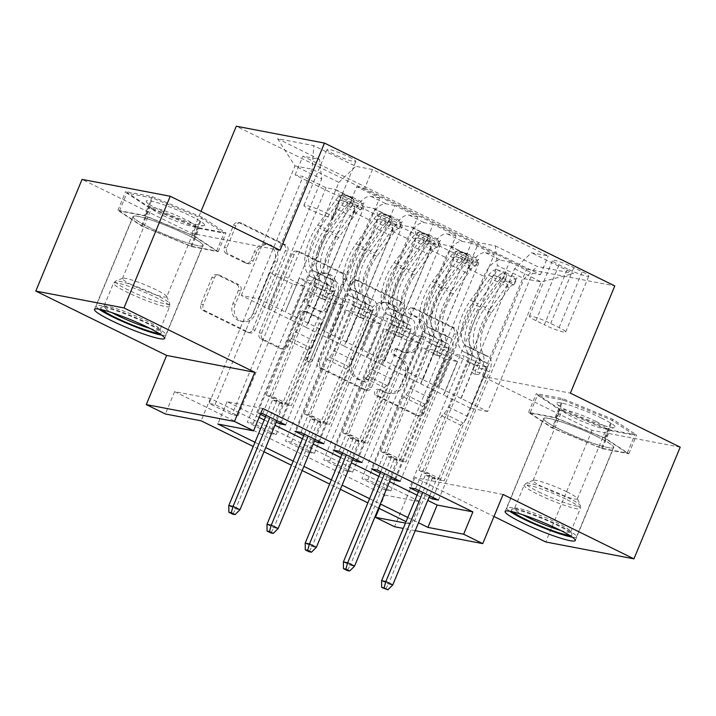 <?xml version="1.0" encoding="UTF-8"?>
<svg xmlns="http://www.w3.org/2000/svg" width="716" height="716" viewBox="0 0 716 716"><rect width="100%" height="100%" fill="white"/><g stroke="black" fill="none" stroke-linecap="round" stroke-linejoin="round"><path stroke-width="0.54" stroke-dasharray="3.58 2.69" d="M408.567 309.768A3.347 2.9 -79.2 0 1 411.825 307.782A3.347 2.9 -79.2 0 1 412.47 307.996L452.306 327.597A4.779 4.144 -79.2 0 1 454.239 333.826L421.545 412.747A4.779 4.144 -79.2 0 1 416.9 415.602A4.779 4.144 -79.2 0 1 415.978 415.289L376.142 395.688A3.347 2.9 -79.2 0 1 374.79 391.33A3.347 2.9 -79.2 0 1 378.039 389.334A3.347 2.9 -79.2 0 1 378.683 389.549L383.839 392.091A15.287 13.255 -79.2 0 0 386.774 393.075A15.287 13.255 -79.2 0 0 401.649 383.964L404.37 377.386A15.287 13.255 -79.2 0 0 398.185 357.445L393.03 354.912A3.347 2.9 -79.2 0 1 391.679 350.554A3.347 2.9 -79.2 0 1 394.928 348.558A3.347 2.9 -79.2 0 1 395.572 348.773L400.727 351.305A15.287 13.255 -79.2 0 0 403.672 352.299A15.287 13.255 -79.2 0 0 418.538 343.179L421.268 336.601A15.287 13.255 -79.2 0 0 415.074 316.669L409.919 314.136A3.347 2.9 -79.2 0 1 408.567 309.768M386.219 392.547A15.287 13.255 -79.2 0 0 389.164 393.531A15.287 13.255 -79.2 0 0 404.03 384.411L406.76 377.842A15.287 13.255 -79.2 0 0 400.575 357.902L395.411 355.369A3.347 2.9 -79.2 0 1 394.06 351.01A3.347 2.9 -79.2 0 1 397.317 349.014A3.347 2.9 -79.2 0 1 397.962 349.229L403.117 351.762A15.287 13.255 -79.2 0 0 406.053 352.755A15.287 13.255 -79.2 0 0 420.927 343.635L423.648 337.057A15.287 13.255 -79.2 0 0 417.464 317.125L412.309 314.593A3.347 2.9 -79.2 0 1 410.957 310.225A3.347 2.9 -79.2 0 1 414.206 308.238A3.347 2.9 -79.2 0 1 414.85 308.453L454.687 328.053A4.779 4.144 -79.2 0 1 456.62 334.283L423.926 413.204A4.779 4.144 -79.2 0 1 419.281 416.059A4.779 4.144 -79.2 0 1 418.359 415.745L378.522 396.145A3.347 2.9 -79.2 0 1 377.171 391.786A3.347 2.9 -79.2 0 1 380.42 389.79A3.347 2.9 -79.2 0 1 381.064 390.005L386.219 392.547L383.839 392.091M186.625 234.58A37.966 4.386 22.5 0 1 203.12 245.552A37.966 4.386 22.5 0 1 149.447 227.473A37.966 4.386 22.5 0 1 132.961 216.492A37.966 4.386 22.5 0 1 186.625 234.58M349.077 156.983A15.573 1.799 22.5 0 1 355.843 161.485A15.573 1.799 22.5 0 1 333.817 154.065A15.573 1.799 22.5 0 1 327.06 149.563A15.573 1.799 22.5 0 1 349.077 156.983M325.941 212.822A15.573 1.799 22.5 0 1 332.707 217.324A15.573 1.799 22.5 0 1 310.69 209.904A15.573 1.799 22.5 0 1 303.924 205.403A15.573 1.799 22.5 0 1 325.941 212.822M560.091 429.502A37.966 4.386 -157.5 0 0 613.755 447.59A37.966 4.386 -157.5 0 0 597.269 436.617A37.966 4.386 -157.5 0 0 543.596 418.529A37.966 4.386 -157.5 0 0 560.091 429.502M226.337 253.634A4.779 4.144 -79.2 0 1 224.403 247.405L233.577 225.263A4.779 4.144 -79.2 0 1 238.231 222.407A4.779 4.144 -79.2 0 1 239.144 222.721L283.393 244.487A4.779 4.144 -79.2 0 1 285.326 250.716L252.632 329.646A4.779 4.144 -79.2 0 1 247.987 332.493A4.779 4.144 -79.2 0 1 247.065 332.188L202.816 310.413A4.779 4.144 -79.2 0 1 200.883 304.184L211.963 277.441A4.779 4.144 -79.2 0 1 216.617 274.595A4.779 4.144 -79.2 0 1 217.53 274.899L236.468 284.216A4.779 4.144 -79.2 0 1 238.401 290.445L232.906 303.709A12.781 11.08 -79.2 0 0 240.531 321.198A12.781 11.08 -79.2 0 0 252.963 313.581L274.488 261.617A12.781 11.08 -79.2 0 0 266.862 244.129A12.781 11.08 -79.2 0 0 254.431 251.746L250.842 260.409A4.779 4.144 -79.2 0 1 246.197 263.255A4.779 4.144 -79.2 0 1 245.275 262.951L226.337 253.634L228.726 254.09A4.779 4.144 -79.2 0 1 226.793 247.861L235.967 225.719A4.779 4.144 -79.2 0 1 240.612 222.864A4.779 4.144 -79.2 0 1 241.525 223.177L285.774 244.944A4.779 4.144 -79.2 0 1 287.707 251.173L255.012 330.103A4.779 4.144 -79.2 0 1 250.367 332.949A4.779 4.144 -79.2 0 1 249.445 332.645L205.206 310.869A4.779 4.144 -79.2 0 1 203.272 304.64L214.352 277.897A4.779 4.144 -79.2 0 1 218.998 275.042A4.779 4.144 -79.2 0 1 219.919 275.356L238.849 284.673A4.779 4.144 -79.2 0 1 240.782 290.902L235.287 304.166L232.906 303.709M280.063 250.296L191.879 233.425L82.063 179.394M191.879 233.425L201.008 211.399M680.2 447.169L592.016 430.298L482.19 376.267L526.6 269.055L236.289 126.213M592.016 430.298L545.762 541.976M503.106 494.479L414.922 477.608L493.986 516.505M414.922 477.608L394.57 526.743M384.725 495.016L420.471 501.853L210.379 398.481L174.632 391.643L384.725 495.016L379.167 508.423M174.632 391.643L165.378 413.982M350.187 282.632A4.779 4.144 -79.2 0 1 354.841 279.786A4.779 4.144 -79.2 0 1 355.754 280.09L400.002 301.857A4.779 4.144 -79.2 0 1 401.936 308.086L369.241 387.016A4.779 4.144 -79.2 0 1 364.596 389.862A4.779 4.144 -79.2 0 1 363.674 389.558L319.425 367.791A4.779 4.144 -79.2 0 1 317.492 361.562L350.187 282.632L352.576 283.089A4.779 4.144 -79.2 0 1 357.221 280.242A4.779 4.144 -79.2 0 1 358.134 280.547L402.383 302.313A4.779 4.144 -79.2 0 1 404.316 308.542L371.622 387.472A4.779 4.144 -79.2 0 1 366.977 390.318A4.779 4.144 -79.2 0 1 366.055 390.014L321.815 368.248A4.779 4.144 -79.2 0 1 319.882 362.019L352.576 283.089M341.693 273.172L297.453 251.405A4.779 4.144 -79.2 0 0 296.531 251.101A4.779 4.144 -79.2 0 0 291.886 253.947L259.192 332.868A4.779 4.144 -79.2 0 0 261.125 339.107L280.063 348.415A4.779 4.144 -79.2 0 0 280.976 348.728A4.779 4.144 -79.2 0 0 285.621 345.882L298.885 313.868A4.779 4.144 -79.2 0 1 303.53 311.021A4.779 4.144 -79.2 0 1 304.452 311.326L317.009 317.51A4.779 4.144 -79.2 0 1 318.942 323.739L305.141 357.06A3.347 2.9 -79.2 0 0 307.137 361.643A3.347 2.9 -79.2 0 0 310.386 359.647L343.626 279.401A4.779 4.144 -79.2 0 0 341.693 273.172L344.074 273.628L299.834 251.862L297.453 251.405M262.718 413.669L356.72 186.733L379.641 198.01L285.639 424.946M300.926 432.464L394.919 205.528L417.84 216.805L323.838 443.741M339.124 451.259L433.117 224.323L456.038 235.6L362.036 462.536M377.323 470.054L471.316 243.118L494.237 254.395L485.538 252.73A19.475 9.442 -63.8 0 0 468.604 268.777L422.717 379.561L438.237 387.123L452.109 353.623L464.147 355.924L409.561 487.703M400.235 481.322L494.237 254.395M478.816 262.924L384.814 489.86L361.893 478.583L455.895 251.647L478.816 262.924L470.824 261.403L295.108 174.946L303.101 176.476L209.099 403.412L232.02 414.68L237.972 415.826L215.06 404.549L209.099 403.412M440.617 244.138L346.616 471.065L323.695 459.788L417.697 232.861L440.617 244.138L449.308 245.794L464.595 253.312L455.895 251.647M402.41 225.343L308.417 452.27L285.496 440.993L379.498 214.066L402.41 225.343L411.109 227.008A19.475 9.442 116.2 0 1 412.309 227.402A19.475 9.442 116.2 0 1 413.248 246.698L428.526 254.216A19.475 9.442 -63.8 0 0 427.586 234.92A19.475 9.442 -63.8 0 0 426.396 234.526L417.697 232.861M364.211 206.548L270.218 433.475L247.297 422.198L341.299 195.271L364.211 206.548L372.911 208.213A19.475 9.442 116.2 0 1 374.11 208.607A19.475 9.442 116.2 0 1 375.05 227.903L390.327 235.421A19.475 9.442 -63.8 0 0 389.388 216.125A19.475 9.442 -63.8 0 0 388.197 215.731L379.498 214.066M394.919 205.528L386.219 203.863A19.475 9.442 -63.8 0 0 369.286 219.91L323.399 330.694L337.513 297.238L349.551 299.539L294.965 431.318M379.641 198.01L370.942 196.345A19.475 9.442 116.2 0 0 354.008 212.392L308.122 323.176L323.399 330.694M433.117 224.323L424.418 222.658A19.475 9.442 -63.8 0 0 407.485 238.705L361.598 349.489L375.712 316.033L387.75 318.334L333.164 450.113M417.84 216.805L409.14 215.14A19.475 9.442 116.2 0 0 392.207 231.187L346.32 341.971L361.598 349.489M471.316 243.118L462.617 241.453A19.475 9.442 -63.8 0 0 445.683 257.5L399.796 368.284L413.911 334.828L425.948 337.129L371.362 468.908M456.038 235.6L447.339 233.935A19.475 9.442 116.2 0 0 430.405 249.982L384.519 360.766L399.796 368.284M384.814 489.86L390.775 490.997L367.854 479.72L361.893 478.583M346.616 471.065L352.576 472.211L329.655 460.934L323.695 459.788M308.417 452.27L314.378 453.416L291.457 442.139L285.496 440.993M270.218 433.475L276.179 434.621L253.258 423.344L247.297 422.198M262.817 408.514L227.061 401.676L259.111 417.446M264.24 419.97L274.962 425.241M302.438 438.765L313.161 444.036M340.637 457.56L351.359 462.831M378.836 476.346L389.558 481.626M417.034 495.141L427.756 500.421M418.332 492.017L429.054 497.298M380.133 473.222L390.855 478.503M341.935 454.427L352.657 459.708M303.736 435.632L314.458 440.913M260.83 413.302L256.767 412.523L260.409 414.322M265.538 416.846L276.26 422.118M567.457 268.939L559.053 264.804A15.09 1.745 22.5 0 1 552.501 260.445A15.09 1.745 22.5 0 1 573.829 267.632L582.233 271.767A15.09 1.745 22.5 0 1 588.785 276.134A15.09 1.745 22.5 0 1 567.457 268.939L544.33 324.778L535.926 320.643A15.09 1.745 22.5 0 1 529.366 316.284A15.09 1.745 22.5 0 1 550.702 323.471L559.107 327.606A15.09 1.745 22.5 0 1 565.658 331.973A15.09 1.745 22.5 0 1 544.33 324.778M526.6 269.055L614.784 285.926M356.72 186.733L364.704 188.263L372.481 169.504L548.196 255.952L531.514 252.757L514.571 268.804L460.916 398.356L487.65 411.512L541.314 281.961L524.157 278.676L497.414 265.52L495.284 245.83L478.601 242.635L302.886 156.186L319.569 159.382L321.699 179.072L294.956 165.915L312.122 169.2L338.856 182.356L285.201 311.899L299.315 278.443L311.353 280.744L256.767 412.523M372.481 169.504L355.789 166.309L313.778 145.634L277.548 138.707L319.569 159.382M495.284 245.83L537.304 266.504L573.525 273.431L531.514 252.757M276.179 434.621L330.756 302.832L342.794 305.141L328.921 338.641L306 327.364L352.129 216.626A19.475 9.442 -63.8 0 0 351.189 197.33A19.475 9.442 -63.8 0 0 349.999 196.936L341.299 195.271M306.233 327.409L290.956 319.891L336.851 209.108L352.129 216.626M314.378 453.416L368.964 321.627L380.993 323.936L367.12 357.436L344.199 346.159L390.327 235.421M344.441 346.204L329.154 338.686L375.05 227.903M352.576 472.211L407.162 340.422L419.191 342.731L405.319 376.231L382.398 364.954L428.526 254.216M382.639 364.999L367.353 357.481L413.248 246.698M415.522 488.84L509.515 261.913L500.815 260.248A19.475 9.442 -63.8 0 0 483.882 276.295L437.995 387.079M390.775 490.997L445.361 359.217L457.39 361.517L443.517 395.026L405.551 376.276L451.447 265.493A19.475 9.442 -63.8 0 0 450.507 246.197A19.475 9.442 -63.8 0 0 449.308 245.794M420.838 383.794L466.725 273.011A19.475 9.442 -63.8 0 0 465.785 253.715A19.475 9.442 -63.8 0 0 464.595 253.312M336.851 209.108A19.475 9.442 116.2 0 0 335.911 189.812A19.475 9.442 116.2 0 0 334.712 189.418L326.013 187.753L303.101 176.476M364.704 188.263L540.419 274.711L532.435 273.19L509.515 261.913M237.972 415.826L292.558 284.046L304.595 286.346L290.723 319.846L241.301 295.466L258.458 298.742L312.122 169.2L313.778 145.634M258.458 298.742L285.201 311.899M514.571 268.804L541.314 281.961L573.525 273.431M487.65 411.512L470.493 408.227L524.157 278.676L537.304 266.504M470.493 408.227L443.75 395.071L497.414 265.52M405.462 523.083L411.226 524.184L406.062 521.651M378.585 508.127L367.863 502.856M340.377 489.332L329.655 484.061M302.179 470.537L291.457 465.266M263.98 451.742L253.258 446.471M415.217 530.699L403.26 528.408M254.985 442.3L265.708 447.581M293.184 461.095L303.906 466.376M331.383 479.89L342.105 485.171M369.581 498.685L380.303 503.957M407.78 517.48L418.502 522.752M241.301 295.466L294.956 165.915L277.548 138.707M268.035 308.614L321.699 179.072M308.122 323.176L285.433 311.943M346.32 341.971L323.632 330.738M384.519 360.766L361.831 349.533M422.717 379.561L400.038 368.328M460.916 398.356L438.237 387.123M420.471 501.853L411.226 524.184M210.379 398.481L201.124 420.82M227.061 401.676L217.807 424.015M461.149 398.4L475.03 364.892L487.068 367.201L464.147 355.924M475.03 364.892L452.109 353.623M438.443 500.117L532.435 273.19M540.419 274.711L548.196 255.952M487.068 367.201L433.099 497.495M470.824 261.403L478.601 242.635M367.854 479.72L422.44 347.94L434.478 350.249L420.596 383.749M457.39 361.517L434.478 350.249M445.361 359.217L422.44 347.94M326.013 187.753L232.02 414.68M422.95 379.605L436.832 346.105L413.911 334.828M436.832 346.105L448.869 348.406L425.948 337.129M448.869 348.406L394.901 478.7M329.655 460.934L384.241 329.145L396.279 331.454L382.398 364.954M419.191 342.731L396.279 331.454M407.162 340.422L384.241 329.145M380.993 323.936L358.072 312.659L344.199 346.159M368.964 321.627L346.043 310.35L358.072 312.659M291.457 442.139L346.043 310.35M384.752 360.81L398.633 327.31L410.671 329.611L356.702 459.905M410.671 329.611L387.75 318.334M398.633 327.31L375.712 316.033M342.794 305.141L319.873 293.864L306 327.364M330.756 302.832L307.844 291.564L319.873 293.864M253.258 423.344L307.844 291.564M346.553 342.015L360.434 308.515L372.472 310.816L318.504 441.11M372.472 310.816L349.551 299.539M360.434 308.515L337.513 297.238M304.595 286.346L281.674 275.069L267.802 308.569M292.558 284.046L269.646 272.769L281.674 275.069M295.108 174.946L302.886 156.186M215.06 404.549L269.646 272.769M308.354 323.22L322.236 289.72L334.274 292.021L280.296 422.315M338.856 182.356L355.789 166.309M334.274 292.021L311.353 280.744M322.236 289.72L299.315 278.443M482.19 376.267L570.375 393.138M559.894 409.221L536.311 393.621L562.865 398.705L613.003 419.379L636.587 434.979L610.032 429.895L559.894 409.221L552.117 427.98L528.533 412.389L555.097 417.464L605.235 438.147L628.818 453.738L602.263 448.655L552.117 427.98M152.222 196.667L202.368 217.342L225.952 232.942L199.397 227.858L149.25 207.184L125.667 191.584L152.222 196.667L144.453 215.427L194.591 236.11L218.183 251.701L191.619 246.617L141.482 225.943L117.898 210.352L144.453 215.427M602.263 448.655L610.032 429.895M628.818 453.738L636.587 434.979M605.235 438.147L613.003 419.379M555.097 417.464L562.865 398.705M528.533 412.389L536.311 393.621M117.898 210.352L125.667 191.584M141.482 225.943L149.25 207.184M191.619 246.617L199.397 227.858M218.183 251.701L225.952 232.942M194.591 236.11L202.368 217.342M393.335 305.974A3.347 2.9 -79.2 0 1 394.686 310.332L365.983 379.614A3.347 2.9 -79.2 0 1 362.735 381.601A3.347 2.9 -79.2 0 1 362.09 381.386L356.658 378.71A15.287 13.255 -79.2 0 1 350.473 358.779L370.082 311.424A15.287 13.255 -79.2 0 1 384.957 302.304A15.287 13.255 -79.2 0 1 387.893 303.298L393.335 305.974L395.715 306.421A3.347 2.9 -79.2 0 1 397.067 310.789L394.686 310.332M395.715 306.421L390.274 303.754A15.287 13.255 -79.2 0 0 387.338 302.761A15.287 13.255 -79.2 0 0 372.463 311.881L352.854 359.235A15.287 13.255 -79.2 0 0 359.038 379.167L364.471 381.843A3.347 2.9 -79.2 0 0 365.115 382.058A3.347 2.9 -79.2 0 0 368.373 380.071L397.067 310.789M344.074 273.628A4.779 4.144 -79.2 0 1 346.007 279.858L312.776 360.103A3.347 2.9 -79.2 0 1 309.518 362.099A3.347 2.9 -79.2 0 1 307.522 357.517L321.323 324.196A4.779 4.144 -79.2 0 0 319.39 317.967L306.833 311.782A4.779 4.144 -79.2 0 0 305.911 311.478A4.779 4.144 -79.2 0 0 301.266 314.324L288.011 346.338A4.779 4.144 -79.2 0 1 283.357 349.184A4.779 4.144 -79.2 0 1 282.444 348.871L263.506 339.554A4.779 4.144 -79.2 0 1 261.573 333.325L294.267 254.404A4.779 4.144 -79.2 0 1 298.912 251.558A4.779 4.144 -79.2 0 1 299.834 251.862M312.641 280.654A12.781 11.08 -79.2 0 1 325.073 273.038A12.781 11.08 -79.2 0 1 332.698 290.526L325.118 308.829A4.779 4.144 -79.2 0 1 320.473 311.675A4.779 4.144 -79.2 0 1 319.551 311.37L306.994 305.186A4.779 4.144 -79.2 0 1 305.061 298.957L312.641 280.654L315.022 281.111A12.781 11.08 -79.2 0 1 327.454 273.494A12.781 11.08 -79.2 0 1 335.088 290.982L332.698 290.526M315.022 281.111L307.441 299.413A4.779 4.144 -79.2 0 0 309.375 305.642L321.94 311.827A4.779 4.144 -79.2 0 0 322.853 312.131A4.779 4.144 -79.2 0 0 327.498 309.285L335.088 290.982M235.287 304.166A12.781 11.08 -79.2 0 0 242.921 321.654A12.781 11.08 -79.2 0 0 255.352 314.038L276.868 262.074A12.781 11.08 -79.2 0 0 269.243 244.586A12.781 11.08 -79.2 0 0 256.811 252.202L253.222 260.866A4.779 4.144 -79.2 0 1 248.577 263.712A4.779 4.144 -79.2 0 1 247.655 263.407L228.726 254.09M480.159 372.759A2.918 2.533 -79.2 0 1 475.576 370.503L477.429 366.028A15.331 7.437 -63.8 0 0 476.686 350.831A15.331 7.437 -63.8 0 0 475.863 350.545L468.604 346.974A15.331 7.437 116.2 0 1 469.428 347.26A15.331 7.437 116.2 0 1 470.17 362.457L425.018 471.468L444.117 480.866L489.27 371.855L482.011 368.284L480.159 372.759L477.062 372.168L478.915 367.693A9.004 4.368 -63.8 0 0 478.476 358.77A9.004 4.368 -63.8 0 0 477.993 358.6L485.251 362.171A9.004 4.368 116.2 0 1 485.734 362.341A9.004 4.368 116.2 0 1 486.173 371.264L467.476 416.39A10.579 5.128 -63.8 0 1 463.118 422.968L460.728 425.223L438.156 479.729L444.117 480.866M496.886 269.708L505.469 272.501L503.062 278.309L494.479 275.526L496.886 269.708A12.897 6.256 -63.8 0 0 488.661 275.177L470.663 300.192A37.241 18.061 -63.8 0 0 464.156 352.066A37.241 18.061 -63.8 0 0 466.152 352.773L473.41 356.344A9.004 4.368 116.2 0 1 473.894 356.514A9.004 4.368 116.2 0 1 474.332 365.437L472.471 369.912A2.918 2.533 100.8 0 0 477.062 372.168M505.469 272.501L516.925 278.139L515.985 279.106A12.897 6.256 -63.8 0 0 507.76 284.574L489.762 309.589A37.241 18.061 -63.8 0 0 483.255 361.464A37.241 18.061 -63.8 0 0 485.251 362.171M515.985 279.106L513.578 284.923A6.569 3.186 -63.8 0 0 509.443 287.707L491.453 312.731A30.913 14.991 -63.8 0 0 486.048 355.789A30.913 14.991 -63.8 0 0 487.703 356.371A15.331 7.437 116.2 0 1 488.527 356.658A15.331 7.437 116.2 0 1 489.27 371.855M494.479 275.526A6.569 3.186 -63.8 0 0 490.344 278.309L472.354 303.333A30.913 14.991 -63.8 0 0 466.948 346.392A30.913 14.991 -63.8 0 0 468.604 346.974M466.152 352.773A9.004 4.368 116.2 0 1 466.635 352.943A9.004 4.368 116.2 0 1 467.074 361.866L448.377 406.992A10.579 5.128 116.2 0 1 444.018 413.571L441.629 415.826L419.057 470.331L425.018 471.468M503.062 278.309L514.527 283.948L516.925 278.139M513.578 284.923L514.527 283.948M487.703 356.371L480.454 352.8A15.331 7.437 116.2 0 1 481.268 353.086A15.331 7.437 116.2 0 1 482.011 368.284M473.41 356.344A37.241 18.061 116.2 0 1 471.414 355.637A37.241 18.061 116.2 0 1 477.921 303.763L495.92 278.748A12.897 6.256 116.2 0 1 502.122 273.494C505.791 273.861 507.322 274.613 506.704 275.75A12.897 6.256 -63.8 0 0 500.502 281.003L482.503 306.018A37.241 18.061 -63.8 0 0 475.997 357.893A37.241 18.061 -63.8 0 0 477.993 358.6M480.454 352.8A30.913 14.991 116.2 0 1 478.789 352.218A30.913 14.991 116.2 0 1 484.195 309.16L502.185 284.136A6.569 3.186 116.2 0 1 504.046 282.176L504.753 281.433L499.464 279.92A6.569 3.186 -63.8 0 0 497.602 281.88L479.613 306.904A30.913 14.991 -63.8 0 0 474.207 349.963A30.913 14.991 -63.8 0 0 475.863 350.545M419.057 470.331L423.836 472.676L429.788 473.813L429.645 475.88L425.358 475.057L432.231 478.44L436.518 479.264L429.645 475.88L422.789 492.42M429.672 495.803L436.518 479.264L439.338 478.512L433.386 477.375L438.156 479.729M504.753 281.433L506.704 275.75L504.046 282.176M441.629 415.826L460.728 425.223M418.95 490.532L425.358 475.057L423.836 472.676L433.386 477.375L432.231 478.44L388.466 584.086L381.592 580.703M392.762 584.909L388.466 584.086L385.494 589.331M512.674 511.815A32.855 3.795 22.5 0 1 511.689 509.506A32.855 3.795 22.5 0 1 557.755 525.481A32.855 3.795 22.5 0 1 571.995 534.485A32.855 3.795 22.5 0 1 569.659 535.416M560.556 530.422A30.421 3.517 -157.5 0 0 570.706 531.818A30.421 3.517 -157.5 0 0 570.67 531.362A30.421 3.517 -157.5 0 0 557.495 523.02A30.421 3.517 -157.5 0 0 514.831 508.235A30.421 3.517 -157.5 0 0 514.491 508.53A30.421 3.517 -157.5 0 0 522.644 514.715M601.574 418.153A31.638 3.652 22.5 0 1 614.435 427.729A31.638 3.652 22.5 0 1 570.589 412.228A31.638 3.652 22.5 0 1 557.164 404.012A31.638 3.652 22.5 0 1 569.945 405.319A31.638 3.652 22.5 0 1 601.574 418.153M596.124 421.509A23.959 2.766 22.5 0 1 606.524 428.437A23.959 2.766 22.5 0 1 605.861 428.759A23.959 2.766 22.5 0 1 572.666 417.025A23.959 2.766 22.5 0 1 562.499 410.796A23.959 2.766 22.5 0 1 562.257 410.098A23.959 2.766 22.5 0 1 596.124 421.509M566.965 491.91A23.959 2.766 22.5 0 1 577.338 498.47A23.959 2.766 22.5 0 1 577.365 498.837A23.959 2.766 22.5 0 1 543.507 487.426A23.959 2.766 22.5 0 1 533.098 480.499A23.959 2.766 22.5 0 1 533.375 480.266A23.959 2.766 22.5 0 1 566.965 491.91M572.299 537.152A37.724 4.359 -157.5 0 0 576.523 536.839A37.724 4.359 -157.5 0 0 560.145 525.938A37.724 4.359 -157.5 0 0 506.821 507.966A37.724 4.359 -157.5 0 0 509.586 511.17M597.153 436.599A37.724 4.359 -157.5 0 0 543.82 418.627A37.724 4.359 -157.5 0 0 560.207 429.528A37.724 4.359 -157.5 0 0 613.531 447.5A37.724 4.359 -157.5 0 0 597.153 436.599M530.1 413.025L552.949 428.141L601.529 448.171L627.261 453.094L604.411 437.986L555.831 417.947L530.1 413.025L537.501 395.16L560.351 410.268L608.931 430.307L634.662 435.23L611.813 420.113L563.232 400.083L537.501 395.16M552.949 428.141L560.351 410.268M601.529 448.171L608.931 430.307M627.261 453.094L634.662 435.23M604.411 437.986L611.813 420.113M555.831 417.947L563.232 400.083M102.039 309.777A32.855 3.795 22.5 0 1 100.661 307.844A32.855 3.795 22.5 0 1 101.046 307.468A32.855 3.795 22.5 0 1 132.487 316.866A32.855 3.795 22.5 0 1 161.351 332.448A32.855 3.795 22.5 0 1 161.404 332.895A32.855 3.795 22.5 0 1 159.024 333.379M149.921 328.384A30.421 3.517 -157.5 0 0 160.062 329.781A30.421 3.517 -157.5 0 0 160.08 329.736A30.421 3.517 -157.5 0 0 160.026 329.324A30.421 3.517 -157.5 0 0 133.301 314.888A30.421 3.517 -157.5 0 0 104.196 306.197A30.421 3.517 -157.5 0 0 103.847 306.493A30.421 3.517 -157.5 0 0 103.829 306.538A30.421 3.517 -157.5 0 0 112.009 312.677M204.686 225.218A31.638 3.652 22.5 0 1 203.791 225.701A31.638 3.652 22.5 0 1 174.042 216.536A31.638 3.652 22.5 0 1 146.52 201.975A31.638 3.652 22.5 0 1 146.189 201.098A31.638 3.652 22.5 0 1 176.44 209.618A31.638 3.652 22.5 0 1 204.686 225.218M195.898 226.363A23.959 2.766 22.5 0 1 195.889 226.399A23.959 2.766 22.5 0 1 195.217 226.721A23.959 2.766 22.5 0 1 172.69 219.785A23.959 2.766 22.5 0 1 151.864 208.768A23.959 2.766 22.5 0 1 151.604 208.096A23.959 2.766 22.5 0 1 151.622 208.061A23.959 2.766 22.5 0 1 174.659 214.612A23.959 2.766 22.5 0 1 195.898 226.363M166.739 296.764A23.959 2.766 22.5 0 1 166.721 296.8A23.959 2.766 22.5 0 1 143.683 290.249A23.959 2.766 22.5 0 1 122.445 278.497A23.959 2.766 22.5 0 1 122.463 278.461A23.959 2.766 22.5 0 1 122.731 278.229A23.959 2.766 22.5 0 1 145.652 285.075A23.959 2.766 22.5 0 1 166.694 296.442A23.959 2.766 22.5 0 1 166.739 296.764L195.889 226.399M161.664 335.115A37.724 4.359 -157.5 0 0 165.888 334.811A37.724 4.359 -157.5 0 0 165.906 334.748A37.724 4.359 -157.5 0 0 132.46 316.248A37.724 4.359 -157.5 0 0 96.177 305.929A37.724 4.359 -157.5 0 0 96.159 305.992A37.724 4.359 -157.5 0 0 98.942 309.142M202.914 245.409A37.724 4.359 -157.5 0 0 169.468 226.9A37.724 4.359 -157.5 0 0 133.185 216.59A37.724 4.359 -157.5 0 0 133.167 216.644A37.724 4.359 -157.5 0 0 166.604 235.152A37.724 4.359 -157.5 0 0 202.888 245.463A37.724 4.359 -157.5 0 0 202.914 245.409M145.187 215.919L119.456 210.987L142.305 226.104L190.886 246.134L216.617 251.056L193.768 235.949L145.187 215.919L152.589 198.046L126.857 193.123L149.707 208.231L198.287 228.27L224.019 233.192L201.169 218.076L152.589 198.046M119.456 210.987L126.857 193.123M142.305 226.104L149.707 208.231M190.886 246.134L198.287 228.27M216.617 251.056L224.019 233.192M193.768 235.949L201.169 218.076M441.96 353.973A2.918 2.533 -79.2 0 1 437.369 351.717L439.23 347.233A15.331 7.437 -63.8 0 0 438.487 332.036A15.331 7.437 -63.8 0 0 437.664 331.75L430.405 328.179A15.331 7.437 116.2 0 1 431.229 328.465A15.331 7.437 116.2 0 1 431.972 343.662L386.819 452.673L405.918 462.071L451.071 353.06L443.813 349.489L441.96 353.973L438.854 353.373L440.716 348.898A9.004 4.368 -63.8 0 0 440.277 339.975A9.004 4.368 -63.8 0 0 439.794 339.805L447.053 343.376A9.004 4.368 116.2 0 1 447.536 343.546A9.004 4.368 116.2 0 1 447.974 352.469L429.278 397.595A10.579 5.128 -63.8 0 1 424.919 404.173L422.53 406.428L399.958 460.934L405.918 462.071M458.679 250.922L467.271 253.706L464.863 259.514L456.28 256.731L458.679 250.922A12.897 6.256 -63.8 0 0 450.462 256.382L432.464 281.397A37.241 18.061 -63.8 0 0 425.957 333.28A37.241 18.061 -63.8 0 0 427.953 333.978L435.212 337.549A9.004 4.368 116.2 0 1 435.695 337.719A9.004 4.368 116.2 0 1 436.134 346.642L434.272 351.117A2.918 2.533 100.8 0 0 438.854 353.373M467.271 253.706L478.727 259.344L477.805 260.293A12.897 6.256 -63.8 0 0 469.562 265.779L451.563 290.794A37.241 18.061 -63.8 0 0 445.057 342.678A37.241 18.061 -63.8 0 0 447.053 343.376M458.902 250.985L477.805 260.293L475.379 266.128A6.569 3.186 -63.8 0 0 471.244 268.912L453.255 293.936A30.913 14.991 -63.8 0 0 447.849 336.994A30.913 14.991 -63.8 0 0 449.505 337.576A15.331 7.437 116.2 0 1 450.328 337.863A15.331 7.437 116.2 0 1 451.071 353.06M456.28 256.731A6.569 3.186 -63.8 0 0 452.145 259.514L434.156 284.538A30.913 14.991 -63.8 0 0 428.75 327.597A30.913 14.991 -63.8 0 0 430.405 328.179M427.953 333.978A9.004 4.368 116.2 0 1 428.437 334.148A9.004 4.368 116.2 0 1 428.875 343.071L410.179 388.197A10.579 5.128 116.2 0 1 405.82 394.776L403.43 397.031L380.858 451.536L386.819 452.673M464.863 259.514L476.328 265.153L478.727 259.344M475.379 266.128L476.328 265.153M449.505 337.576L442.246 334.005A15.331 7.437 116.2 0 1 443.07 334.291A15.331 7.437 116.2 0 1 443.813 349.489M435.212 337.549A37.241 18.061 116.2 0 1 433.216 336.851A37.241 18.061 116.2 0 1 439.722 284.968L457.721 259.953A12.897 6.256 116.2 0 1 463.923 254.699C467.593 255.066 469.114 255.818 468.506 256.955A12.897 6.256 -63.8 0 0 462.303 262.208L444.305 287.223A37.241 18.061 -63.8 0 0 437.798 339.107A37.241 18.061 -63.8 0 0 439.794 339.805M442.246 334.005A30.913 14.991 116.2 0 1 440.591 333.423A30.913 14.991 116.2 0 1 445.996 290.365L463.986 265.341A6.569 3.186 116.2 0 1 465.848 263.381L466.555 262.638L461.265 261.125A6.569 3.186 -63.8 0 0 459.403 263.085L441.405 288.109A30.913 14.991 -63.8 0 0 436.008 331.168A30.913 14.991 -63.8 0 0 437.664 331.75M380.858 451.536L385.629 453.881L391.589 455.027L391.446 457.085L387.159 456.262L394.033 459.645L398.32 460.469L391.446 457.085L384.59 473.625M391.473 477.008L398.32 460.469L401.139 459.726L395.187 458.58L399.958 460.934M466.555 262.647L468.506 256.955L465.848 263.381M403.43 397.031L422.53 406.428M380.751 471.737L387.159 456.262L385.629 453.881L395.187 458.58L394.033 459.645L350.267 565.3L343.394 561.917M354.563 566.114L350.267 565.3L347.287 570.536M403.761 335.178A2.918 2.533 -79.2 0 1 399.17 332.922L401.032 328.438A15.331 7.437 -63.8 0 0 400.289 313.241A15.331 7.437 -63.8 0 0 399.465 312.955L392.207 309.384A15.331 7.437 116.2 0 1 393.03 309.679A15.331 7.437 116.2 0 1 393.773 324.867L348.62 433.878L367.72 443.276L412.872 334.265L405.614 330.694L403.761 335.178L400.656 334.578L402.517 330.103A9.004 4.368 -63.8 0 0 402.079 321.18A9.004 4.368 -63.8 0 0 401.595 321.01L408.854 324.581A9.004 4.368 116.2 0 1 409.337 324.751A9.004 4.368 116.2 0 1 409.776 333.674L391.079 378.8A10.579 5.128 -63.8 0 1 386.721 385.378L384.331 387.633L361.759 442.139L367.72 443.276M420.48 232.127L429.072 234.911L426.664 240.719L418.081 237.936L420.48 232.127A12.897 6.256 -63.8 0 0 412.264 237.587L394.265 262.602A37.241 18.061 -63.8 0 0 387.759 314.485A37.241 18.061 -63.8 0 0 389.755 315.183L397.013 318.754A9.004 4.368 116.2 0 1 397.496 318.924A9.004 4.368 116.2 0 1 397.935 327.847L396.073 332.322A2.918 2.533 100.8 0 0 400.656 334.578M429.072 234.911L440.528 240.549L439.579 241.525A12.897 6.256 -63.8 0 0 431.363 246.984L413.365 271.999A37.241 18.061 -63.8 0 0 406.858 323.883A37.241 18.061 -63.8 0 0 408.854 324.581M439.579 241.525L437.181 247.333A6.569 3.186 -63.8 0 0 433.046 250.126L415.056 275.141A30.913 14.991 -63.8 0 0 409.65 318.199A30.913 14.991 -63.8 0 0 411.306 318.781A15.331 7.437 116.2 0 1 412.13 319.067A15.331 7.437 116.2 0 1 412.872 334.265M418.081 237.936A6.569 3.186 -63.8 0 0 413.946 240.728L395.957 265.743A30.913 14.991 -63.8 0 0 390.551 308.802A30.913 14.991 -63.8 0 0 392.207 309.384M389.755 315.183A9.004 4.368 116.2 0 1 390.238 315.353A9.004 4.368 116.2 0 1 390.676 324.276L371.98 369.402A10.579 5.128 116.2 0 1 367.621 375.981L365.232 378.236L342.66 432.741L348.62 433.878M426.664 240.719L438.129 246.358L440.528 240.549M437.181 247.333L438.129 246.358M411.306 318.781L404.048 315.21A15.331 7.437 116.2 0 1 404.871 315.496A15.331 7.437 116.2 0 1 405.614 330.694M397.013 318.754A37.241 18.061 116.2 0 1 395.017 318.056A37.241 18.061 116.2 0 1 401.524 266.173L419.513 241.158A12.897 6.256 116.2 0 1 425.725 235.904C429.394 236.271 430.916 237.023 430.307 238.16A12.897 6.256 -63.8 0 0 424.105 243.413L406.106 268.428A37.241 18.061 -63.8 0 0 399.6 320.312A37.241 18.061 -63.8 0 0 401.595 321.01M404.048 315.21A30.913 14.991 116.2 0 1 402.392 314.628A30.913 14.991 116.2 0 1 407.798 271.57L425.787 246.555A6.569 3.186 116.2 0 1 427.649 244.586L428.356 243.852L423.067 242.33A6.569 3.186 -63.8 0 0 421.205 244.299L403.206 269.314A30.913 14.991 -63.8 0 0 397.81 312.373A30.913 14.991 -63.8 0 0 399.465 312.955M342.66 432.741L347.43 435.086L353.391 436.232L353.248 438.29L348.96 437.467L355.834 440.85L360.121 441.674L353.248 438.29L346.392 454.839M353.274 458.213L360.121 441.674L362.94 440.931L356.98 439.785L361.759 442.139M428.356 243.852L430.307 238.16L427.649 244.586M365.232 378.236L384.331 387.633M342.552 452.942L348.96 437.467L347.43 435.086L356.98 439.785L355.834 440.85L312.069 546.505L305.195 543.122M316.365 547.319L312.069 546.505L309.088 551.741M365.563 316.382A2.918 2.533 -79.2 0 1 360.971 314.127L362.833 309.643A15.331 7.437 -63.8 0 0 362.09 294.455A15.331 7.437 -63.8 0 0 361.267 294.16L354.008 290.589A15.331 7.437 116.2 0 1 354.832 290.884A15.331 7.437 116.2 0 1 355.575 306.072L310.422 415.083L329.521 424.481L374.674 315.47L367.415 311.899L365.563 316.382L362.457 315.783L364.319 311.308A9.004 4.368 -63.8 0 0 363.88 302.385A9.004 4.368 -63.8 0 0 363.397 302.215L370.655 305.786A9.004 4.368 116.2 0 1 371.139 305.956A9.004 4.368 116.2 0 1 371.577 314.879L352.881 360.014A10.579 5.128 -63.8 0 1 348.522 366.583L346.132 368.847L323.56 423.344L329.521 424.481M382.281 213.332L390.873 216.116L388.466 221.924L379.883 219.141L382.281 213.332A12.897 6.256 -63.8 0 0 374.056 218.792L356.067 243.807A37.241 18.061 -63.8 0 0 349.56 295.69A37.241 18.061 -63.8 0 0 351.556 296.388L358.814 299.959A9.004 4.368 116.2 0 1 359.298 300.129A9.004 4.368 116.2 0 1 359.727 309.052L357.875 313.536A2.918 2.533 100.8 0 0 362.457 315.783M390.873 216.116L402.329 221.754L401.381 222.73A12.897 6.256 -63.8 0 0 393.165 228.189L375.166 253.204A37.241 18.061 -63.8 0 0 368.659 305.088A37.241 18.061 -63.8 0 0 370.655 305.786M401.381 222.73L398.982 228.538A6.569 3.186 -63.8 0 0 394.847 231.331L376.849 256.346A30.913 14.991 -63.8 0 0 371.452 299.404A30.913 14.991 -63.8 0 0 373.108 299.986A15.331 7.437 116.2 0 1 373.931 300.281A15.331 7.437 116.2 0 1 374.674 315.47M379.883 219.141A6.569 3.186 -63.8 0 0 375.748 221.933L357.749 246.948A30.913 14.991 -63.8 0 0 352.353 290.007A30.913 14.991 -63.8 0 0 354.008 290.589M351.556 296.388A9.004 4.368 116.2 0 1 352.039 296.558A9.004 4.368 116.2 0 1 352.478 305.481L333.781 350.616A10.579 5.128 116.2 0 1 329.423 357.186L327.033 359.45L304.461 413.946L310.422 415.083M388.466 221.924L399.931 227.563L402.329 221.754M398.982 228.538L399.931 227.563M373.108 299.986L365.849 296.415A15.331 7.437 116.2 0 1 366.673 296.71A15.331 7.437 116.2 0 1 367.415 311.899M358.814 299.959A37.241 18.061 116.2 0 1 356.819 299.261A37.241 18.061 116.2 0 1 363.325 247.378L381.315 222.363A12.897 6.256 116.2 0 1 387.526 217.109C391.196 217.476 392.717 218.228 392.108 219.364A12.897 6.256 -63.8 0 0 385.906 224.618L367.908 249.633A37.241 18.061 -63.8 0 0 361.401 301.517A37.241 18.061 -63.8 0 0 363.397 302.215M365.849 296.415A30.913 14.991 116.2 0 1 364.193 295.833A30.913 14.991 116.2 0 1 369.599 252.775L387.589 227.76A6.569 3.186 116.2 0 1 389.45 225.791L390.157 225.057L384.868 223.535A6.569 3.186 -63.8 0 0 383.006 225.504L365.008 250.519A30.913 14.991 -63.8 0 0 359.611 293.578A30.913 14.991 -63.8 0 0 361.267 294.16M304.461 413.946L309.231 416.291L315.192 417.437L315.049 419.495L310.762 418.672L317.635 422.055L321.923 422.879L315.049 419.495L308.193 436.044M315.076 439.427L321.923 422.879L324.742 422.136L318.781 420.99L323.56 423.344M390.157 225.057L392.108 219.364L389.45 225.791M327.033 359.45L346.132 368.847M304.354 434.147L310.762 418.672L309.231 416.291L318.781 420.99L317.635 422.055L273.87 527.71L266.996 524.327M278.166 528.524L273.87 527.71L270.89 532.946M327.355 297.588A2.918 2.533 -79.2 0 1 322.773 295.332L324.634 290.848A15.331 7.437 -63.8 0 0 323.892 275.66A15.331 7.437 -63.8 0 0 323.068 275.365L315.81 271.794A15.331 7.437 116.2 0 1 316.633 272.089A15.331 7.437 116.2 0 1 317.376 287.277L272.223 396.288L291.322 405.686L336.475 296.675L329.217 293.104L327.355 297.588L324.259 296.997L326.12 292.513A9.004 4.368 -63.8 0 0 325.682 283.59A9.004 4.368 -63.8 0 0 325.198 283.42L332.457 286.991A9.004 4.368 116.2 0 1 332.94 287.161A9.004 4.368 116.2 0 1 333.37 296.084L314.682 341.219A10.579 5.128 -63.8 0 1 310.323 347.788L307.934 350.052L285.362 404.549L291.322 405.686M344.083 194.537L352.675 197.33L350.267 203.129L341.675 200.346L344.083 194.537A12.897 6.256 -63.8 0 0 335.858 199.997L317.868 225.012A37.241 18.061 -63.8 0 0 311.362 276.895A37.241 18.061 -63.8 0 0 313.357 277.593L320.616 281.164A9.004 4.368 116.2 0 1 321.099 281.334A9.004 4.368 116.2 0 1 321.529 290.257L319.676 294.741A2.918 2.533 100.8 0 0 324.259 296.997M352.675 197.33L364.131 202.968L363.209 203.908A12.897 6.256 -63.8 0 0 354.957 209.394L336.968 234.409A37.241 18.061 -63.8 0 0 330.461 286.293A37.241 18.061 -63.8 0 0 332.457 286.991M344.298 194.6L363.209 203.908L360.775 209.743A6.569 3.186 -63.8 0 0 356.649 212.536L338.65 237.551A30.913 14.991 -63.8 0 0 333.253 280.609A30.913 14.991 -63.8 0 0 334.909 281.191A15.331 7.437 116.2 0 1 335.732 281.486A15.331 7.437 116.2 0 1 336.475 296.675M341.675 200.346A6.569 3.186 -63.8 0 0 337.549 203.138L319.551 228.153A30.913 14.991 -63.8 0 0 314.154 271.212A30.913 14.991 -63.8 0 0 315.81 271.794M313.357 277.593A9.004 4.368 116.2 0 1 313.841 277.763A9.004 4.368 116.2 0 1 314.27 286.686L295.583 331.821A10.579 5.128 116.2 0 1 291.224 338.391L288.834 340.655L266.262 395.151L272.223 396.288M350.267 203.129L361.723 208.768L364.131 202.968M360.775 209.743L361.723 208.768M334.909 281.191L327.651 277.62A15.331 7.437 116.2 0 1 328.474 277.915A15.331 7.437 116.2 0 1 329.217 293.104M320.616 281.164A37.241 18.061 116.2 0 1 318.62 280.466A37.241 18.061 116.2 0 1 325.127 228.583L343.116 203.568A12.897 6.256 116.2 0 1 349.327 198.314C352.997 198.69 354.518 199.442 353.91 200.57A12.897 6.256 -63.8 0 0 347.707 205.823L329.709 230.838A37.241 18.061 -63.8 0 0 323.202 282.722A37.241 18.061 -63.8 0 0 325.198 283.42M327.651 277.62A30.913 14.991 116.2 0 1 325.995 277.038A30.913 14.991 116.2 0 1 331.401 233.98L349.39 208.965A6.569 3.186 116.2 0 1 351.252 206.996L351.959 206.262L346.669 204.74A6.569 3.186 -63.8 0 0 344.808 206.709L326.809 231.724A30.913 14.991 -63.8 0 0 321.412 274.783A30.913 14.991 -63.8 0 0 323.068 275.365M266.262 395.151L271.033 397.505L276.994 398.642L276.85 400.7L272.563 399.886L279.437 403.269L283.724 404.084L276.85 400.7L269.995 417.249M276.868 420.632L283.724 404.084L286.543 403.341L280.582 402.204L285.362 404.549M351.959 206.262L353.91 200.57L351.252 206.996M288.834 340.655L307.934 350.052M266.146 415.352L272.563 399.886L271.033 397.505L280.582 402.204L279.437 403.269L235.671 508.915L228.798 505.532M239.967 509.738L235.671 508.915L232.691 514.151M414.85 308.453L412.47 307.996M381.064 390.005L378.683 389.549M397.962 349.229L395.572 348.773M354.008 212.392L369.286 219.91M392.207 231.187L407.485 238.705M430.405 249.982L445.683 257.5M468.604 268.777L483.882 276.295M451.447 265.493L466.725 273.011M334.712 189.418L349.999 196.936M372.911 208.213L388.197 215.731M411.109 227.008L426.396 234.526M485.538 252.73L500.815 260.248M447.339 233.935L462.617 241.453M409.14 215.14L424.418 222.658M370.942 196.345L386.219 203.863M559.107 327.606L582.233 271.767M550.702 323.471L573.829 267.632M535.926 320.643L559.053 264.804M417.464 317.125L415.074 316.669M423.648 337.057L421.268 336.601M420.927 343.635L418.538 343.179M403.117 351.762L400.727 351.305M395.411 355.369L393.03 354.912M400.575 357.902L398.185 357.445M406.76 377.842L404.37 377.386M404.03 384.411L401.649 383.964M378.522 396.145L376.142 395.688M418.359 415.745L415.978 415.289M423.926 413.204L421.545 412.747M456.62 334.283L454.239 333.826M454.687 328.053L452.306 327.597M412.309 314.593L409.919 314.136M319.882 362.019L317.492 361.562M321.815 368.248L319.425 367.791M366.055 390.014L363.674 389.558M371.622 387.472L369.241 387.016M404.316 308.542L401.936 308.086M402.383 302.313L400.002 301.857M358.134 280.547L355.754 280.09M368.373 380.071L365.983 379.614M364.471 381.843L362.09 381.386M359.038 379.167L356.658 378.71M352.854 359.235L350.473 358.779M372.463 311.881L370.082 311.424M390.274 303.754L387.893 303.298M294.267 254.404L291.886 253.947M261.573 333.325L259.192 332.868M263.506 339.554L261.125 339.107M282.444 348.871L280.063 348.415M288.011 346.338L285.621 345.882M301.266 314.324L298.885 313.868M306.833 311.782L304.452 311.326M319.39 317.967L317.009 317.51M321.323 324.196L318.942 323.739M307.522 357.517L305.141 357.06M312.776 360.103L310.386 359.647M346.007 279.858L343.626 279.401M327.498 309.285L325.118 308.829M321.94 311.827L319.551 311.37M309.375 305.642L306.994 305.186M307.441 299.413L305.061 298.957M247.655 263.407L245.275 262.951M253.222 260.866L250.842 260.409M256.811 252.202L254.431 251.746M276.868 262.074L274.488 261.617M255.352 314.038L252.963 313.581M240.782 290.902L238.401 290.445M238.849 284.673L236.468 284.216M219.919 275.356L217.53 274.899M214.352 277.897L211.963 277.441M203.272 304.64L200.883 304.184M205.206 310.869L202.816 310.413M249.445 332.645L247.065 332.188M255.012 330.103L252.632 329.646M287.707 251.173L285.326 250.716M285.774 244.944L283.393 244.487M241.525 223.177L239.144 222.721M235.967 225.719L233.577 225.263M226.793 247.861L224.403 247.405M497.101 269.78L516.003 279.079M513.605 284.887L494.693 275.588M478.915 367.693L486.173 371.264M448.377 406.992L467.476 416.39M467.074 361.866L474.332 365.437M477.429 366.028L470.17 362.457M482.503 306.018L489.762 309.589M470.663 300.192L477.921 303.763M491.453 312.731L484.195 309.16M479.613 306.904L472.354 303.333M500.502 281.003L507.76 284.574M509.443 287.707L502.185 284.136M488.661 275.177L495.92 278.748M497.602 281.88L490.344 278.309M444.018 413.571L463.118 422.968M499.464 279.92L502.122 273.494M472.471 369.912L475.576 370.503M567.135 499.75A30.421 3.517 22.5 0 1 580.345 508.539A30.421 3.517 22.5 0 1 537.34 494.049A30.421 3.517 22.5 0 1 524.13 485.251A30.421 3.517 22.5 0 1 567.135 499.75M538.745 491.928A29.428 3.401 -157.5 0 0 567.162 503.554A29.428 3.401 -157.5 0 0 580.309 505.505A29.428 3.401 -157.5 0 0 567.555 497.441A29.428 3.401 -157.5 0 0 526.305 483.139A29.428 3.401 -157.5 0 0 538.745 491.928M169.719 306.457A30.421 3.517 22.5 0 1 169.701 306.502A30.421 3.517 22.5 0 1 140.443 298.187A30.421 3.517 22.5 0 1 113.477 283.267A30.421 3.517 22.5 0 1 113.486 283.223A30.421 3.517 22.5 0 1 142.752 291.537A30.421 3.517 22.5 0 1 169.719 306.457M115.312 281.433A29.428 3.401 -157.5 0 0 141.58 295.941A29.428 3.401 -157.5 0 0 169.71 303.87A29.428 3.401 -157.5 0 0 169.665 303.468A29.428 3.401 -157.5 0 0 143.818 289.506A29.428 3.401 -157.5 0 0 115.661 281.102A29.428 3.401 -157.5 0 0 115.312 281.433M475.397 266.092L456.495 256.793M440.716 348.898L447.974 352.469M410.179 388.197L429.278 397.595M428.875 343.071L436.134 346.642M439.23 347.233L431.972 343.662M444.305 287.223L451.563 290.794M432.464 281.397L439.722 284.968M453.255 293.936L445.996 290.365M441.405 288.109L434.156 284.538M462.303 262.208L469.562 265.779M471.244 268.912L463.986 265.341M450.462 256.382L457.721 259.953M459.403 263.085L452.145 259.514M405.82 394.776L424.919 404.173M461.265 261.125L463.923 254.699M434.272 351.117L437.369 351.717M420.704 232.19L439.606 241.498M437.199 247.306L418.296 237.998M402.517 330.103L409.776 333.674M371.98 369.402L391.079 378.8M390.676 324.276L397.935 327.847M401.032 328.438L393.773 324.867M406.106 268.428L413.365 271.999M394.265 262.602L401.524 266.173M415.056 275.141L407.798 271.57M403.206 269.314L395.957 265.743M424.105 243.413L431.363 246.984M433.046 250.126L425.787 246.555M412.264 237.587L419.513 241.158M421.205 244.299L413.946 240.728M367.621 375.981L386.721 385.378M423.067 242.33L425.725 235.904M396.073 332.322L399.17 332.922M382.496 213.395L401.408 222.703M399 228.511L380.098 219.203M364.319 311.308L371.577 314.879M333.781 350.616L352.881 360.014M352.478 305.481L359.727 309.052M362.833 309.643L355.575 306.072M367.908 249.633L375.166 253.204M356.067 243.807L363.325 247.378M376.849 256.346L369.599 252.775M365.008 250.519L357.749 246.948M385.906 224.618L393.165 228.189M394.847 231.331L387.589 227.76M374.056 218.792L381.315 222.363M383.006 225.504L375.748 221.933M329.423 357.186L348.522 366.583M384.868 223.535L387.526 217.109M357.875 313.536L360.971 314.127M360.801 209.716L341.899 200.408M326.12 292.513L333.37 296.084M295.583 331.821L314.682 341.219M314.27 286.686L321.529 290.257M324.634 290.848L317.376 287.277M329.709 230.838L336.968 234.409M317.868 225.012L325.127 228.583M338.65 237.551L331.401 233.98M326.809 231.724L319.551 228.153M347.707 205.823L354.957 209.394M356.649 212.536L349.39 208.965M335.858 199.997L343.116 203.568M344.808 206.709L337.549 203.138M291.224 338.391L310.323 347.788M346.669 204.74L349.327 198.314M319.676 294.741L322.773 295.332M414.206 308.238L411.825 307.782M380.42 389.79L378.039 389.334M397.317 349.014L394.928 348.558M164.626 338.471L203.12 245.552M332.707 217.324L355.843 161.485M575.27 540.508L613.755 447.59M505.111 511.448L543.596 418.529M450.507 246.197L465.785 253.715M412.309 227.402L427.586 234.92M374.11 208.607L389.388 216.125M335.911 189.812L351.189 197.33M565.658 331.973L588.785 276.134M529.366 316.284L552.501 260.445M303.924 205.403L327.06 149.563M94.467 309.41L132.961 216.492M406.053 352.755L403.672 352.299M389.164 393.531L386.774 393.075M419.281 416.059L416.9 415.602M366.977 390.318L364.596 389.862M365.115 382.058L362.735 381.601M387.338 302.761L384.957 302.304M357.221 280.242L354.841 279.786M298.912 251.558L296.531 251.101M283.357 349.184L280.976 348.728M305.911 311.478L303.53 311.021M309.518 362.099L307.137 361.643M327.454 273.494L325.073 273.038M322.853 312.131L320.473 311.675M248.577 263.712L246.197 263.255M269.243 244.586L266.862 244.129M242.921 321.654L240.531 321.198M218.998 275.042L216.617 274.595M250.367 332.949L247.987 332.493M240.612 222.864L238.231 222.407M474.216 373.913L477.312 374.504M478.476 358.77L485.734 362.341M466.635 352.943L473.894 356.514M481.268 353.086L488.527 356.658M469.428 347.26L476.686 350.831M483.255 361.464L475.997 357.893M471.414 355.637L464.156 352.066M486.048 355.789L478.789 352.218M474.207 349.963L466.948 346.392M570.67 531.362L571.995 534.485M605.861 428.759L614.435 427.729M577.365 498.837L606.524 428.437M570.706 531.818L580.345 508.539L580.309 505.505L577.338 498.47M506.821 507.966L543.82 418.627M576.523 536.839L613.531 447.5M533.375 480.266L526.305 483.139L524.13 485.251L514.491 508.53M533.098 480.499L562.257 410.098M562.499 410.796L557.164 404.012M514.831 508.235L511.689 509.506M195.217 226.721L203.791 225.701M151.864 208.768L146.52 201.975M166.694 296.442L169.665 303.468L169.853 306.09L160.062 329.781M96.177 305.929L133.185 216.59M165.888 334.811L202.888 245.463M122.731 278.229L115.661 281.102L113.486 283.223L103.847 306.493M122.463 278.461L151.622 208.061M104.196 306.197L101.046 307.468M160.026 329.324L161.351 332.448M436.017 355.118L439.114 355.709M440.277 339.975L447.536 343.546M428.437 334.148L435.695 337.719M443.07 334.291L450.328 337.863M431.229 328.465L438.487 332.036M445.057 342.678L437.798 339.107M433.216 336.851L425.957 333.28M447.849 336.994L440.591 333.423M436.008 331.168L428.75 327.597M397.819 336.323L400.915 336.914M402.079 321.18L409.337 324.751M390.238 315.353L397.496 318.924M404.871 315.496L412.13 319.067M393.03 309.679L400.289 313.241M406.858 323.883L399.6 320.312M395.017 318.056L387.759 314.485M409.65 318.199L402.392 314.628M397.81 312.373L390.551 308.802M359.62 317.528L362.717 318.119M363.88 302.385L371.139 305.956M352.039 296.558L359.298 300.129M366.673 296.71L373.931 300.281M354.832 290.884L362.09 294.455M368.659 305.088L361.401 301.517M356.819 299.261L349.56 295.69M371.452 299.404L364.193 295.833M359.611 293.578L352.353 290.007M321.421 298.733L324.518 299.324M325.682 283.59L332.94 287.161M313.841 277.763L321.099 281.334M328.474 277.915L335.732 281.486M316.633 272.089L323.892 275.66M330.461 286.293L323.202 282.722M318.62 280.466L311.362 276.895M333.253 280.609L325.995 277.038M321.412 274.783L314.154 271.212"/><path stroke-width="1.07" d="M110.962 320.383A37.966 4.386 -157.5 0 0 164.626 338.471A37.966 4.386 -157.5 0 0 148.14 327.498A37.966 4.386 -157.5 0 0 94.467 309.41A37.966 4.386 -157.5 0 0 110.962 320.383M521.597 522.42A37.966 4.386 -157.5 0 0 575.27 540.508A37.966 4.386 -157.5 0 0 558.784 529.536A37.966 4.386 -157.5 0 0 505.111 511.448A37.966 4.386 -157.5 0 0 521.597 522.42M253.258 446.471L201.124 420.82L165.378 413.982L146.279 404.585L234.463 421.455L253.562 430.853L217.807 424.015L254.985 442.3M166.631 355.44L254.815 372.32L123.984 307.943L170.238 196.265L82.063 179.394L35.8 291.072L166.631 355.44L146.279 404.585M201.008 211.399L236.289 126.213L324.473 143.084L614.784 285.926L570.375 393.138L680.2 447.169L633.937 558.847L503.106 494.479L482.754 543.614L415.217 530.699M493.986 516.505L545.762 541.976L633.937 558.847M403.26 528.408L394.57 526.743L375.47 517.346L405.462 523.083M379.167 508.423L375.47 517.346M123.984 307.943L35.8 291.072M276.26 422.118L279.688 423.8L285.639 424.946L262.718 413.669L260.83 413.302M314.458 440.913L317.886 442.595L323.838 443.741L300.926 432.464L294.965 431.318L303.736 435.632M352.657 459.708L356.085 461.39L362.036 462.536L339.124 451.259L333.164 450.113L341.935 454.427M390.855 478.503L394.283 480.185L400.235 481.322L377.323 470.054L371.362 468.908L380.133 473.222M427.756 500.421L437.154 505.04L472.909 511.886L262.817 408.514L253.562 430.853M259.111 417.446L264.24 419.97M274.962 425.241L302.438 438.765M313.161 444.036L340.637 457.56M351.359 462.831L378.836 476.346M389.558 481.626L417.034 495.141M429.054 497.298L432.482 498.98L438.443 500.117L415.522 488.84L409.561 487.703L418.332 492.017M260.409 414.322L265.538 416.846M254.815 372.32L234.463 421.455M472.909 511.886L463.655 534.217L482.754 543.614M170.238 196.265L280.063 250.296L324.473 143.084M406.062 521.651L378.585 508.127M367.863 502.856L340.377 489.332M329.655 484.061L302.179 470.537M291.457 465.266L263.98 451.742M418.502 522.752L427.908 527.379L463.655 534.217M265.708 447.581L293.184 461.095M303.906 466.376L331.383 479.89M342.105 485.171L369.581 498.685M380.303 503.957L407.78 517.48M437.154 505.04L427.908 527.379M433.099 497.495L432.482 498.98M394.901 478.7L394.283 480.185M356.702 459.905L356.085 461.39M318.504 441.11L317.886 442.595M280.296 422.315L279.688 423.8M418.95 490.532L381.592 580.703L385.888 581.526L422.789 492.42M384.053 587.908L381.673 587.451L387.875 589.787L384.053 587.908L385.888 581.526L392.762 584.909L429.672 495.803M381.592 580.703L381.673 587.451M387.875 589.787L392.762 584.909M569.659 535.416A32.855 3.795 22.5 0 1 525.58 519.324A32.855 3.795 22.5 0 1 512.674 511.815M522.644 514.715A30.421 3.517 -157.5 0 0 527.701 517.319A30.421 3.517 -157.5 0 0 560.556 530.422M509.586 511.17A37.724 4.359 -157.5 0 0 523.199 518.867A37.724 4.359 -157.5 0 0 572.299 537.152M159.024 333.379A32.855 3.795 22.5 0 1 129.578 323.874A32.855 3.795 22.5 0 1 102.039 309.777M112.009 312.677A30.421 3.517 -157.5 0 0 149.921 328.384M98.942 309.142A37.724 4.359 -157.5 0 0 129.363 324.393A37.724 4.359 -157.5 0 0 161.664 335.115M380.751 471.737L343.394 561.917L347.69 562.731L384.59 473.625M345.855 569.113L343.474 568.656L347.287 570.536L349.676 570.992L345.855 569.113L347.69 562.731L354.563 566.114L391.473 477.008M343.394 561.917L343.474 568.656M349.676 570.992L354.563 566.114M342.552 452.942L305.195 543.122L309.482 543.936L346.392 454.839M307.656 550.318L305.276 549.861L309.088 551.741L311.478 552.197L307.656 550.318L309.482 543.936L316.365 547.319L353.274 458.213M305.195 543.122L305.276 549.861M311.478 552.197L316.365 547.319M304.354 434.147L266.996 524.327L271.283 525.141L308.193 436.044M269.458 531.523L267.077 531.066L270.89 532.946L273.279 533.402L269.458 531.523L271.283 525.141L278.166 528.524L315.076 439.427M266.996 524.327L267.077 531.066M273.279 533.402L278.166 528.524M266.146 415.352L228.798 505.532L233.085 506.355L269.995 417.249M231.259 512.728L228.878 512.271L232.691 514.151L235.081 514.607L231.259 512.728L233.085 506.355L239.967 509.738L276.868 420.632M228.798 505.532L228.878 512.271M235.081 514.607L239.967 509.738"/></g></svg>
